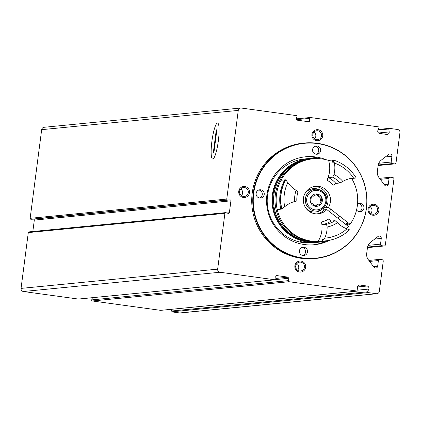 <?xml version="1.0" encoding="UTF-8"?>
<svg xmlns="http://www.w3.org/2000/svg" width="421" height="421" viewBox="0 0 421 421"><rect width="100%" height="100%" fill="white"/><g stroke="black" fill="none" stroke-linecap="round" stroke-linejoin="round"><path stroke-width="0.63" d="M383.852 245.99L381.694 245.696A1.379 1.358 -95.6 0 1 380.526 244.138L381.268 238.423A2.073 2.037 -95.6 0 0 378.005 236.497L370.564 242.275A8.288 8.152 -95.6 0 0 367.438 247.753L366.691 253.542A8.288 8.152 -95.6 0 0 368.301 259.673L374.011 267.256A2.073 2.037 -95.6 0 0 377.653 266.277L378.395 260.562A1.379 1.358 -95.6 0 1 379.921 259.378L382.073 259.673A1.379 1.358 -95.6 0 1 383.242 261.225L379.332 291.332A2.763 2.715 -95.6 0 1 376.285 293.7L368.096 292.574A0.553 0.542 -95.6 0 1 367.665 291.816L368.785 289.069A2.21 2.173 -95.6 0 0 367.059 286.027L359.929 285.049A2.21 2.173 -95.6 0 0 357.487 287.517L357.866 290.469A0.553 0.542 -95.6 0 1 357.261 291.085L288.995 281.717A0.826 0.816 -95.6 0 1 288.327 280.649L289.069 278.255A0.826 0.816 -95.6 0 0 288.401 277.181L276.681 275.571A0.826 0.816 -95.6 0 0 275.76 276.429L275.866 278.939A0.826 0.816 -95.6 0 1 274.945 279.791L219.994 272.25A2.763 2.715 -95.6 0 1 217.657 269.145L224.903 213.336A0.826 0.816 -95.6 0 1 225.956 212.658L228.314 213.421A0.826 0.816 -95.6 0 0 229.371 212.742L230.913 200.838A0.826 0.816 -95.6 0 0 230.071 199.901L227.603 200.001A0.826 0.816 -95.6 0 1 226.756 199.059L238.27 110.413A2.763 2.715 -95.6 0 1 241.322 108.044L296.273 115.586A0.826 0.816 -95.6 0 1 296.942 116.659L296.2 119.048A0.826 0.816 -95.6 0 0 296.868 120.122L308.588 121.732A0.826 0.816 -95.6 0 0 309.509 120.88L309.403 118.369A0.826 0.816 -95.6 0 1 310.324 117.512L378.584 126.879A0.553 0.542 -95.6 0 1 379.016 127.642L377.895 130.389A2.21 2.173 -95.6 0 0 379.621 133.431L386.752 134.41A2.21 2.173 -95.6 0 0 389.193 131.936L388.809 128.984A0.553 0.542 -95.6 0 1 389.42 128.368L397.608 129.489A2.763 2.715 -95.6 0 1 399.95 132.599L396.04 162.701A1.379 1.358 -95.6 0 1 394.514 163.885L392.361 163.59A1.379 1.358 -95.6 0 1 391.188 162.038L391.93 156.317A2.073 2.037 -95.6 0 0 388.672 154.391L381.226 160.169A8.288 8.152 -95.6 0 0 378.105 165.653L377.353 171.442A8.288 8.152 -95.6 0 0 378.968 177.573L384.678 185.156A2.073 2.037 -95.6 0 0 388.315 184.177L389.057 178.457A1.379 1.358 -95.6 0 1 390.583 177.273L392.74 177.567A1.379 1.358 -95.6 0 1 393.909 179.125L385.378 244.806A1.379 1.358 -95.6 0 1 383.852 245.99L367.465 247.595M316.624 140.661A5.526 5.436 -95.6 0 1 313.024 131.81A5.526 5.436 -95.6 0 1 322.354 133.094A5.526 5.436 -95.6 0 1 316.624 140.661M299.563 272.029A5.526 5.436 -95.6 0 1 295.958 263.178A5.526 5.436 -95.6 0 1 305.293 264.456A5.526 5.436 -95.6 0 1 299.563 272.029M374.185 204.274A5.526 5.436 84.4 0 0 368.454 211.842A5.526 5.436 84.4 0 0 377.784 213.121A5.526 5.436 84.4 0 0 374.185 204.274M244.843 186.524A5.526 5.436 84.4 0 0 239.107 194.092A5.526 5.436 84.4 0 0 248.443 195.376A5.526 5.436 84.4 0 0 244.843 186.524M315.487 258.499L314.455 258.599A58.003 57.067 -95.6 0 1 301.336 258.341A58.003 57.067 -95.6 0 1 251.732 199.764A58.003 57.067 -95.6 0 1 303.146 143.145L304.178 143.04A58.003 57.067 84.4 0 0 253.037 206.332A58.003 57.067 84.4 0 0 315.487 258.499A58.003 57.067 84.4 0 0 366.907 201.88A58.003 57.067 84.4 0 0 317.297 143.298A58.003 57.067 84.4 0 0 304.178 143.04M376.911 293.711L180.304 312.971A2.763 2.715 -95.6 0 1 179.678 312.956L171.489 311.835A0.553 0.542 -95.6 0 1 171.058 311.072L171.794 309.267M160.901 310.319A0.553 0.542 -95.6 0 1 160.654 310.345L92.394 300.978A0.826 0.816 -95.6 0 1 91.72 299.905L92.409 297.694M78.711 299.015A0.826 0.816 -95.6 0 1 78.338 299.052L23.392 291.511A2.763 2.715 -95.6 0 1 21.05 288.401L28.296 232.592A0.826 0.816 -95.6 0 1 29.028 231.876L225.63 212.621M32.827 231.508L34.312 220.099A0.826 0.816 -95.6 0 0 33.464 219.157L30.996 219.257A0.826 0.816 -95.6 0 1 30.154 218.32L41.668 129.668A2.763 2.715 -95.6 0 1 44.089 127.289L240.696 108.029M218.357 140.73A18.171 3.163 97.8 0 1 213.247 158.843A18.171 3.163 97.8 0 1 211.989 140.619A18.171 3.163 97.8 0 1 218.11 123.406A18.171 3.163 97.8 0 1 218.357 140.73M317.455 143.572A57.709 56.777 84.4 0 0 257.563 222.651A57.709 56.777 84.4 0 0 355.077 236.028A57.709 56.777 84.4 0 0 317.455 143.572M325.954 159.685A44.194 43.479 84.4 0 0 315.718 156.959A44.194 43.479 84.4 0 0 305.725 156.77A44.194 43.479 84.4 0 0 266.756 204.99A44.194 43.479 84.4 0 0 314.34 244.733A44.194 43.479 84.4 0 0 329.664 240.238M259.646 198.012A4.142 4.078 -95.6 0 1 259.778 189.787A4.142 4.078 -95.6 0 1 264.256 193.986A4.142 4.078 -95.6 0 1 259.646 198.012M316.076 154.223A4.142 4.078 -95.6 0 1 316.203 145.998A4.142 4.078 -95.6 0 1 320.665 149.723A4.142 4.078 -95.6 0 1 316.076 154.223M302.92 255.484A4.142 4.078 -95.6 0 1 303.052 247.259A4.142 4.078 -95.6 0 1 307.514 250.984A4.142 4.078 -95.6 0 1 302.92 255.484M356.561 209.979A4.142 4.078 84.4 0 0 363.96 207.669A4.142 4.078 84.4 0 0 357.518 204.206M320.292 158.775A44.194 43.479 84.4 0 0 313.261 157.201A44.194 43.479 84.4 0 0 304.494 156.907M313.108 244.838A44.194 43.479 84.4 0 0 326.717 240.728M323.407 209.069A13.809 13.588 84.4 0 0 324.549 207.348M259.589 198.007A4.142 4.078 84.4 0 0 258.804 190.003M359.292 211.689A4.142 4.078 84.4 0 0 358.508 203.685M302.083 247.474A4.142 4.078 -95.6 0 1 302.862 255.479M315.234 146.213A4.142 4.078 -95.6 0 1 316.018 154.218M241.422 195.676A4.478 4.405 84.4 0 0 240.759 188.913M244.522 187.577A4.478 4.405 84.4 0 0 239.56 192.444A4.478 4.405 84.4 0 0 244.38 196.47A4.478 4.405 84.4 0 0 244.522 187.577M370.764 213.426A4.478 4.405 84.4 0 0 370.101 206.664M373.864 205.327A4.478 4.405 84.4 0 0 368.901 210.195A4.478 4.405 84.4 0 0 373.727 214.221A4.478 4.405 84.4 0 0 373.864 205.327M299.51 271.008A4.478 4.405 -95.6 0 1 299.647 262.115A4.478 4.405 -95.6 0 1 304.467 266.14A4.478 4.405 -95.6 0 1 299.51 271.008M296.9 263.472A4.478 4.405 -95.6 0 1 297.563 270.235M316.571 139.64A4.478 4.405 -95.6 0 1 316.713 130.752A4.478 4.405 -95.6 0 1 321.533 134.778A4.478 4.405 -95.6 0 1 316.571 139.64M313.961 132.105A4.478 4.405 -95.6 0 1 314.624 138.867M216.289 129.857L216.878 129.8L213.963 152.239L213.373 152.297L216.289 129.857L216.857 129.931M217.462 123.043A18.171 3.163 -82.2 0 0 211.942 140.993A18.171 3.163 -82.2 0 0 212.652 159.049A18.171 3.163 -82.2 0 0 218.257 141.477A18.171 3.163 -82.2 0 0 217.594 123.048A18.171 3.163 -82.2 0 0 217.462 123.043M324.965 240.912A42.121 41.442 -95.6 0 1 317.576 242.333A42.121 41.442 -95.6 0 1 272.224 204.453A42.121 41.442 -95.6 0 1 309.367 158.491A42.121 41.442 -95.6 0 1 318.913 158.68M348.072 223.74A41.458 40.79 -95.6 0 1 347.504 224.567A42.121 41.442 -95.6 0 1 347.162 225.056L346.651 225.109M312.887 242.796A42.121 41.442 -95.6 0 1 312.761 242.806A42.121 41.442 -95.6 0 1 267.409 204.927A42.121 41.442 -95.6 0 1 304.546 158.964L309.367 158.491M312.761 242.806L313.035 242.78C305.662 242.98 301.51 242.58 300.594 241.575C302.746 242.112 308.088 242.396 316.618 242.428L317.576 242.333M324.286 207.795L325.023 207.721L324.344 207.19M319.097 241.512A41.458 40.79 -95.6 0 1 318.376 241.591L317.513 241.675A41.458 40.79 -95.6 0 1 272.876 204.39A41.458 40.79 -95.6 0 1 309.43 159.154L310.293 159.07A41.458 40.79 -95.6 0 1 311.014 159.001M351.672 178.483A41.458 40.79 -95.6 0 1 350.083 224.314L348.951 224.425L347.314 223.141L345.862 223.283L347.504 224.567L346.641 224.651L347.162 225.056M318.376 241.591A41.458 40.79 -95.6 0 1 273.734 204.306A41.458 40.79 -95.6 0 1 310.293 159.07M322.47 241.159A41.458 40.79 -95.6 0 1 320.955 241.338L319.823 241.449A41.458 40.79 -95.6 0 1 275.187 204.164A41.458 40.79 -95.6 0 1 311.74 158.928L312.871 158.817A41.458 40.79 -95.6 0 1 328.648 160.412M350.083 224.314L328.464 207.385A13.809 13.588 -95.6 0 0 315.566 186.329A13.809 13.588 -95.6 0 0 303.388 201.401A13.809 13.588 -95.6 0 0 326.812 209.569L348.425 226.503A41.458 40.79 -95.6 0 1 346.52 228.687M320.955 241.338A41.458 40.79 -95.6 0 1 276.318 204.053A41.458 40.79 -95.6 0 1 312.871 158.817M332.632 177.199A25.134 24.728 -95.6 0 1 340.021 182.988L342.815 181.425A27.897 27.449 -95.6 0 0 333.974 174.505L332.632 177.199L328.501 177.604L326.901 180.172A26.239 25.818 84.4 0 0 328.575 160.422L332.164 160.069A41.432 40.763 -95.6 0 1 333.058 160.354M355.166 178.036A41.432 40.763 -95.6 0 1 355.229 178.136L351.64 178.488A26.239 25.818 84.4 0 0 350.604 178.462M324.933 240.917A41.432 40.763 -95.6 0 1 324.538 240.959L320.949 241.307A41.432 40.763 -95.6 0 1 318.044 241.486A26.239 25.818 84.4 0 0 321.47 221.978L322.391 224.661L326.522 224.256L327.154 226.993A27.897 27.449 -95.6 0 0 337.453 222.693L335.127 220.662L330.995 221.067A25.134 24.728 -95.6 0 1 322.391 224.661M281.486 208.495A26.239 25.818 84.4 0 0 280.839 209.184L277.25 209.537A41.432 40.763 -95.6 0 1 281.054 180.256L284.643 179.904A26.239 25.818 84.4 0 0 285.022 180.609M326.812 209.569L324.354 209.811A13.809 13.588 -95.6 0 1 317.024 213.884M328.464 207.385L326.007 207.627A13.809 13.588 -95.6 0 0 314.345 186.508M324.759 206.648L326.007 207.627M324.354 209.811L322.881 208.658M321.47 221.978A22.371 22.013 -95.6 0 0 328.912 218.873L330.995 221.067M296.842 201.006A25.134 24.728 -95.6 0 1 298.057 191.629L296.105 190.308A27.897 27.449 -95.6 0 0 294.647 201.527L296.842 201.006M335.127 220.662A25.134 24.728 -95.6 0 1 326.522 224.256M322.665 241.033A41.432 40.763 -95.6 0 0 325.57 240.854A41.432 40.763 -95.6 0 0 349.535 229.819L346.962 228.856A38.669 38.043 -95.6 0 1 324.691 238.149L322.418 241.059A41.432 40.763 -95.6 0 0 325.328 240.88A41.432 40.763 -95.6 0 0 325.449 240.87M281.87 209.084A41.432 40.763 -95.6 0 1 285.675 179.804L285.427 179.825A41.432 40.763 -95.6 0 0 281.623 209.105L284.664 206.8A38.669 38.043 -95.6 0 1 287.817 182.53L285.675 179.804M322.418 241.059A26.239 25.818 -95.6 0 0 323.538 239.081L322.749 239.16A39.495 38.864 -95.6 0 0 323.523 239.107M280.839 209.184A41.432 40.763 -95.6 0 1 284.643 179.904M324.538 240.959A41.432 40.763 -95.6 0 1 321.633 241.138L318.044 241.486M294.647 201.527A26.239 25.818 84.4 0 0 284.664 206.8M287.817 182.53A26.239 25.818 84.4 0 0 296.105 190.308M321.633 241.138A26.239 25.818 84.4 0 0 322.749 239.16M340.021 182.988L335.89 183.393L333.285 185.177A22.371 22.013 -95.6 0 0 326.901 180.172M333.974 174.505A26.239 25.818 84.4 0 0 334.442 163.069A38.669 38.043 -95.6 0 1 353.561 178.046A26.239 25.818 84.4 0 0 353.151 178.083A26.239 25.818 84.4 0 0 342.815 181.425M353.561 178.046L356.013 178.062A26.239 25.818 -95.6 0 0 353.766 178.057L352.977 178.136A26.239 25.818 84.4 0 1 355.229 178.136M334.442 163.069L333.195 159.969A41.432 40.763 -95.6 0 1 356.261 178.036M333.195 159.969L332.948 159.991A26.239 25.818 -95.6 0 1 333.521 162.201L332.737 162.28A26.239 25.818 84.4 0 0 332.164 160.069M324.691 238.149A26.239 25.818 84.4 0 0 327.154 226.993M337.453 222.693A26.239 25.818 84.4 0 0 346.962 228.856M316.766 193.981L317.05 193.981A6.215 6.115 -95.6 0 0 311.398 196.344L310.598 202.501A6.215 6.115 -95.6 0 1 311.398 196.344L312.214 195.881L313.792 196.165L317.05 193.981L320.57 197.028M311.84 203.264L310.598 202.501A6.215 6.115 -95.6 0 0 315.45 206.301L311.84 203.264M316.666 205.522L318.376 204.153L317.439 204.238L315.729 205.616L316.666 205.522L315.729 206.301M318.376 204.153L320.218 204.411L321.102 203.943A6.215 6.115 -95.6 0 1 315.45 206.301M320.997 202.406L321.102 203.943A6.215 6.115 -95.6 0 0 321.902 197.781L320.997 202.406L320.055 202.501L320.46 199.365L321.402 199.275M320.492 197.033L321.902 197.781A6.215 6.115 -95.6 0 0 317.05 193.981M319.765 197.112L320.46 199.365M319.55 197.128L317.081 195.191L318.023 195.102M313.792 196.17L311.845 196.07L312.787 195.975M304.662 194.065A11.741 11.551 -95.6 0 1 318.986 189.534L320.286 190.103C327.296 195.365 328.738 200.949 324.612 206.848L322.154 209.205A10.951 10.772 -95.6 0 1 305.336 201.212A10.951 10.772 -95.6 0 1 320.286 190.103A10.951 10.772 -95.6 0 1 322.154 209.205L320.991 210.016A11.741 11.551 -95.6 0 1 306.056 208.353M238.27 110.413L41.668 129.668M226.756 199.059L30.154 218.32M224.903 213.336L28.296 232.592M217.657 269.145L21.05 288.401M219.994 272.25L23.392 291.511M274.945 279.791L78.338 299.052M288.995 281.717L92.394 300.978M357.261 291.085L160.654 310.345M368.096 292.574L171.489 311.835M376.285 293.7L179.678 312.956M367.665 291.816L171.058 311.072M368.785 289.069L357.824 290.143M367.059 286.027L357.482 286.964M359.929 285.049L358.939 285.143M288.327 280.649L91.72 299.905M289.069 278.255L275.613 279.57M288.401 277.181L275.844 278.413M276.681 275.571L276.308 275.608M229.371 212.742L226.951 212.979M230.913 200.838L34.312 220.099M230.071 199.901L33.464 219.157M227.603 200.001L30.996 219.257M309.509 120.88L305.341 121.285M309.403 118.369L296.242 119.659M388.809 128.984L378.037 130.042M389.193 131.936L378.568 132.978M394.514 163.885L378.126 165.49M392.361 163.59L378.221 164.974M391.188 162.038L378.789 163.253M391.93 156.317L385.362 156.965M388.315 184.177L384.241 184.577M389.057 178.457L380.279 179.314M378.395 260.562L369.617 261.42M377.653 266.277L373.574 266.677M381.268 238.423L374.695 239.065M380.526 244.138L368.128 245.354M381.694 245.696L367.559 247.08M328.501 177.604A25.134 24.728 -95.6 0 1 335.89 183.393M323.886 206.122A9.783 9.625 -95.6 0 1 307.356 203.853A9.783 9.625 -95.6 0 1 317.508 190.45A9.783 9.625 -95.6 0 1 323.886 206.122M357.382 291.09L160.78 310.351M275.134 279.797L78.527 299.052M310.135 117.512L296.252 118.869M389.293 128.363L378.279 129.442M394.83 163.89L378.121 165.527M390.272 177.267L379.531 178.32M379.605 259.373L368.864 260.425M384.163 245.996L367.459 247.632M311.677 203.275L311.956 203.248M319.413 197.144L320.349 197.054M337.963 218.304L339.621 216.12M329.264 211.495L330.922 209.305"/></g></svg>
